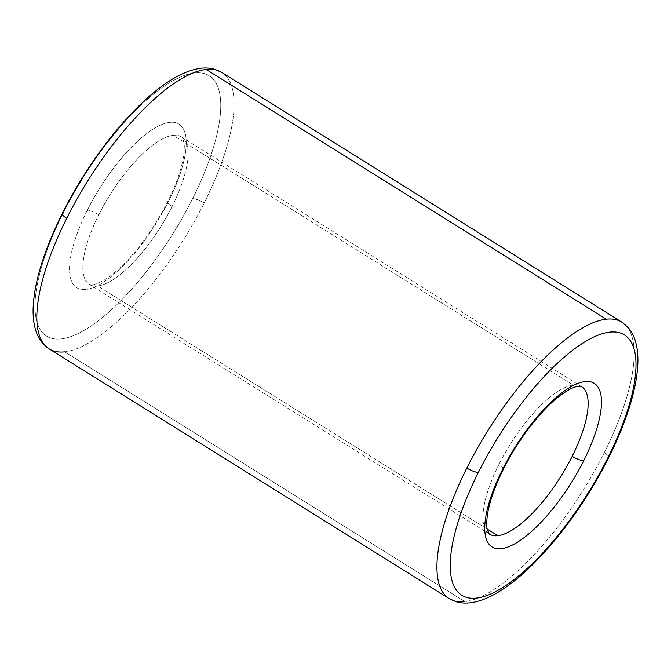 <?xml version="1.0" encoding="UTF-8"?>
<svg xmlns="http://www.w3.org/2000/svg" width="671" height="671" viewBox="0 0 671 671"><rect width="100%" height="100%" fill="white"/><g stroke="black" fill="none" stroke-linecap="round" stroke-linejoin="round"><path stroke-width="0.5" stroke-dasharray="3.35 2.52" d="M98.805 214.728A9.503 2.349 26.6 0 0 87.23 210.451A96.423 33.256 -58 0 1 169.721 122.374A96.423 33.256 -58 0 1 168.53 201.392A9.503 2.349 26.6 0 0 167.599 201.862A9.503 2.349 26.6 0 0 172.095 206.559A86.92 29.977 122 0 0 181.472 136.918A86.92 29.977 122 0 0 173.16 135.332A86.92 29.977 122 0 0 98.805 214.728A86.92 29.977 -58 0 1 173.16 135.332L573.26 385.087A86.92 29.977 -58 0 1 581.572 386.664A86.92 29.977 122 0 0 573.26 385.087A86.92 29.977 122 0 0 498.905 464.475A86.92 29.977 -58 0 1 573.26 385.087L173.16 135.332A86.92 29.977 -58 0 1 181.472 136.918A86.92 29.977 -58 0 1 172.095 206.559A86.92 29.977 -58 0 1 97.74 285.955A86.92 29.977 -58 0 1 89.428 284.378A86.92 29.977 -58 0 1 98.805 214.728A86.92 29.977 122 0 0 89.428 284.378A86.92 29.977 122 0 0 97.74 285.955L487.18 529.05L97.74 285.955A86.92 29.977 122 0 0 172.095 206.559A9.503 2.349 -153.4 0 1 167.599 201.862A9.503 2.349 -153.4 0 1 168.53 201.392A96.423 33.256 122 0 0 169.721 122.374A96.423 33.256 122 0 0 87.23 210.451A96.423 33.256 122 0 0 86.047 289.469A96.423 33.256 122 0 0 168.53 201.392A96.423 33.256 -58 0 1 86.047 289.469A96.423 33.256 -58 0 1 87.23 210.451A9.503 2.349 -153.4 0 1 98.805 214.728M449.251 598.641A162.969 56.213 122 0 0 464.835 601.602A162.969 56.213 122 0 0 604.252 452.74A9.503 2.349 -153.4 0 1 608.748 457.446A9.503 2.349 26.6 0 0 604.252 452.74A162.969 56.213 122 0 0 621.849 322.147A162.969 56.213 -58 0 1 604.252 452.74A162.969 56.213 -58 0 1 464.835 601.602L64.743 351.847A162.969 56.213 122 0 0 204.16 202.994A162.969 56.213 122 0 0 221.749 72.401A162.969 56.213 -58 0 1 204.16 202.994A9.503 2.349 26.6 0 0 192.577 198.708A153.466 52.934 122 0 0 194.464 72.946A153.466 52.934 122 0 0 63.183 213.126A9.503 2.349 26.6 0 0 62.252 213.596M503.401 469.18A9.503 2.349 26.6 0 0 498.905 464.475A86.92 29.977 122 0 0 489.528 534.124A86.92 29.977 -58 0 1 498.905 464.475A9.503 2.349 -153.4 0 1 503.401 469.18M49.151 348.886A162.969 56.213 122 0 0 64.743 351.847L464.835 601.602M63.183 213.126A153.466 52.934 -58 0 1 194.464 72.946A153.466 52.934 -58 0 1 192.577 198.708A153.466 52.934 -58 0 1 61.296 338.889A153.466 52.934 -58 0 1 63.183 213.126A153.466 52.934 122 0 0 61.296 338.889A153.466 52.934 122 0 0 192.577 198.708A9.503 2.349 -153.4 0 1 204.16 202.994A162.969 56.213 -58 0 1 64.743 351.847M489.528 534.124L89.428 284.378L91.197 284.806C91.197 285.729 95.106 284.387 102.915 280.788C121.887 270.598 150.908 236.041 167.599 201.862C175.324 186.295 180.407 172.43 182.856 160.243C184.5 151.134 184.726 144.634 183.544 140.742L181.472 136.918L581.572 386.664"/><path stroke-width="1.01" d="M464.835 601.602A162.969 56.213 -58 0 1 449.251 598.641L456.171 601.744C461.346 603.246 466.857 603.472 472.703 602.432C480.973 600.939 489.729 597.349 498.972 591.663C535.307 569.981 580.65 514.07 608.748 457.446C618.142 438.658 625.38 420.751 630.472 403.716C634.17 391.294 636.494 379.895 637.45 369.511C638.465 358.725 637.802 349.314 635.462 341.262C633.835 335.693 631.243 330.946 627.704 327.029L621.849 322.147L221.749 72.401L214.745 69.264C209.654 67.813 204.244 67.578 198.515 68.568C179.367 72.233 160.805 85.418 142.915 102.109C113.718 129.335 83.154 171.65 62.252 213.596A9.503 2.349 26.6 0 0 66.748 218.301A162.969 56.213 -58 0 1 206.165 69.44A162.969 56.213 -58 0 1 221.749 72.401A162.969 56.213 122 0 0 206.165 69.44L606.257 319.186A162.969 56.213 -58 0 1 621.849 322.147A162.969 56.213 122 0 0 606.257 319.186A162.969 56.213 122 0 0 466.84 468.048A9.503 2.349 26.6 0 0 478.423 472.325A153.466 52.934 -58 0 1 609.704 332.145A153.466 52.934 -58 0 1 607.817 457.907A9.503 2.349 26.6 0 0 608.748 457.446A9.503 2.349 -153.4 0 1 607.817 457.907A153.466 52.934 122 0 0 609.704 332.145A153.466 52.934 122 0 0 478.423 472.325A153.466 52.934 122 0 0 476.536 598.087A153.466 52.934 122 0 0 607.817 457.907A153.466 52.934 -58 0 1 476.536 598.087A153.466 52.934 -58 0 1 478.423 472.325A9.503 2.349 -153.4 0 1 466.84 468.048A162.969 56.213 122 0 0 449.251 598.641A162.969 56.213 -58 0 1 466.84 468.048A162.969 56.213 -58 0 1 606.257 319.186L206.165 69.44A162.969 56.213 122 0 0 66.748 218.301A162.969 56.213 122 0 0 49.151 348.886A162.969 56.213 -58 0 1 66.748 218.301A9.503 2.349 -153.4 0 1 62.252 213.596A9.503 2.349 -153.4 0 1 63.183 213.126M502.47 469.65A9.503 2.349 26.6 0 0 503.401 469.18A9.503 2.349 -153.4 0 1 502.47 469.65A96.423 33.256 122 0 0 501.279 548.668A96.423 33.256 122 0 0 583.77 460.591A96.423 33.256 122 0 0 584.953 381.573A96.423 33.256 122 0 0 502.47 469.65A96.423 33.256 -58 0 1 584.953 381.573A96.423 33.256 -58 0 1 583.77 460.591A9.503 2.349 -153.4 0 1 572.195 456.314A9.503 2.349 26.6 0 0 583.77 460.591A96.423 33.256 -58 0 1 501.279 548.668A96.423 33.256 -58 0 1 502.47 469.65M581.572 386.664A86.92 29.977 -58 0 1 572.195 456.314A86.92 29.977 122 0 0 581.572 386.664L577.337 386.462C573.302 387.075 567.473 390.178 559.866 395.773C541.245 409.738 517.928 439.757 503.401 469.18C495.676 484.739 490.593 498.612 488.144 510.79C486.5 519.899 486.274 526.399 487.456 530.3L489.528 534.124A86.92 29.977 122 0 0 497.84 535.701L487.18 529.05L497.84 535.701A86.92 29.977 122 0 0 572.195 456.314A86.92 29.977 -58 0 1 497.84 535.701A86.92 29.977 -58 0 1 489.528 534.124M64.743 351.847A162.969 56.213 -58 0 1 49.151 348.886L449.251 598.641M62.252 213.596C52.858 232.376 45.62 250.283 40.528 267.318C36.83 279.74 34.506 291.147 33.55 301.531C32.535 312.309 33.198 321.728 35.538 329.78C37.165 335.341 39.757 340.088 43.296 344.013L49.151 348.886"/></g></svg>
